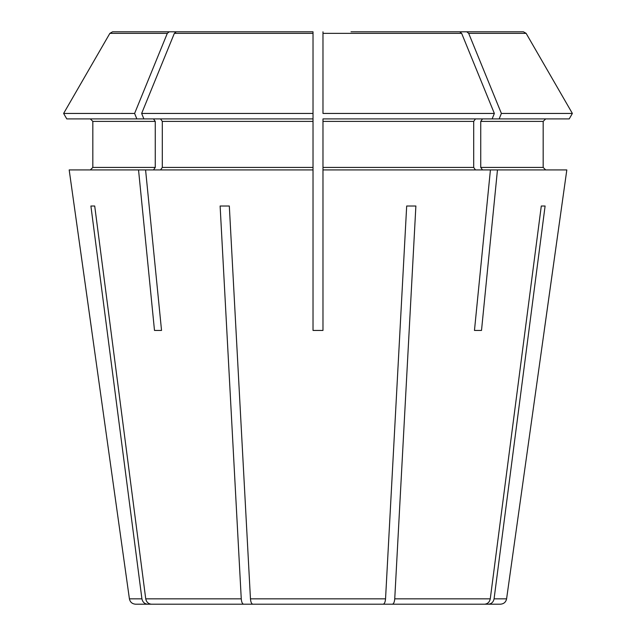 <?xml version="1.0" encoding="UTF-8"?>
<svg xmlns="http://www.w3.org/2000/svg" width="636" height="636" viewBox="0 0 636 636"><rect width="100%" height="100%" fill="white"/><g stroke="black" fill="none" stroke-linecap="round" stroke-linejoin="round"><path stroke-width="0.95" d="M220.12 206.008L229.318 206.008L220.12 206.008L241.259 598.842C241.553 602.109 242.34 603.898 243.612 604.2L392.388 604.2C393.66 603.898 394.447 602.109 394.741 598.842L415.88 206.008L406.682 206.008L415.88 206.008M350.993 31.8L523.436 31.8L466.784 31.8L468.692 33.358L501.391 113.439L499.157 118.908L322.977 118.908L322.977 330.442L313.023 330.442L313.023 169.923L313.023 330.442M143.879 118.908L141.645 113.439L174.351 33.358L176.259 31.8L313.023 31.8L313.023 118.908L136.843 118.908L134.609 113.439L167.308 33.358L169.216 31.8L112.564 31.8L277.964 31.8L169.216 31.8M136.843 118.908L66.78 118.908L63.624 113.439L109.869 33.358L112.564 31.8M494.077 598.842L506.59 598.842C505.898 602.125 503.839 603.914 500.429 604.2L488.384 604.2C491.469 603.898 493.369 602.109 494.077 598.842L545.1 206.008L541.292 206.008L545.1 206.008M440.931 604.2L488.384 604.2M90.9 206.008L94.708 206.008L90.9 206.008L141.923 598.842C142.631 602.109 144.531 603.898 147.616 604.2L195.069 604.2M358.036 31.8L466.784 31.8M541.292 206.008L490.269 598.842C489.561 602.109 487.661 603.898 484.576 604.2L392.388 604.2M229.318 206.008L250.457 598.842C250.743 602.109 251.53 603.898 252.81 604.2L383.19 604.2C384.47 603.898 385.257 602.109 385.543 598.842L406.682 206.008M154.492 330.442L161.536 330.442L154.492 330.442L138.537 169.923L69.181 169.923L129.41 598.842C130.102 602.125 132.161 603.914 135.571 604.2L147.616 604.2M160.542 118.908L162.299 121.397L162.299 167.435L160.542 169.923M313.023 34.288L313.023 169.923L145.58 169.923L161.536 330.442M153.499 118.908L155.264 121.397L155.264 167.435L153.499 169.923M145.58 169.923L138.537 169.923M94.708 206.008L145.731 598.842C146.439 602.109 148.339 603.898 151.424 604.2L243.612 604.2M569.22 118.908L572.376 113.439L526.131 33.358L523.436 31.8L526.131 33.358L572.376 113.439L569.22 118.908L499.157 118.908M480.737 167.435L480.737 121.397L543.176 121.397L545.664 118.908L543.176 121.397L543.176 167.435L480.737 167.435L482.501 169.923M545.664 169.923L543.176 167.435L545.664 169.923M506.59 598.842L566.819 169.923L322.977 169.923L322.977 330.442M92.824 167.435L90.336 169.923L92.824 167.435L92.824 121.397L92.824 167.435L155.264 167.435M90.336 118.908L92.824 121.397L90.336 118.908M69.181 169.923L91.743 330.442M66.78 118.908L63.624 113.439L109.869 33.358L167.308 33.358M481.508 330.442L474.464 330.442L481.508 330.442L497.463 169.923M480.737 121.397L482.501 118.908M322.977 113.439L322.977 31.8L322.977 113.439L494.355 113.439L492.121 118.908M285.007 31.8L176.259 31.8M475.458 118.908L473.701 121.397L473.701 167.435L322.977 167.435M475.458 169.923L473.701 167.435M322.977 31.8L322.977 34.288M134.609 113.439L63.624 113.439M572.376 113.439L501.391 113.439M459.741 31.8L461.649 33.358L494.355 113.439M313.023 113.439L141.645 113.439M474.464 330.442L490.42 169.923M544.257 330.442L566.819 169.923M313.023 121.397L162.299 121.397M313.023 167.435L162.299 167.435M473.701 121.397L322.977 121.397M155.264 121.397L92.824 121.397M526.131 33.358L468.692 33.358M461.649 33.358L322.977 33.358M313.023 33.358L174.351 33.358M141.923 598.842L129.41 598.842M241.259 598.842L145.731 598.842M490.269 598.842L394.741 598.842M385.543 598.842L250.457 598.842"/></g></svg>
